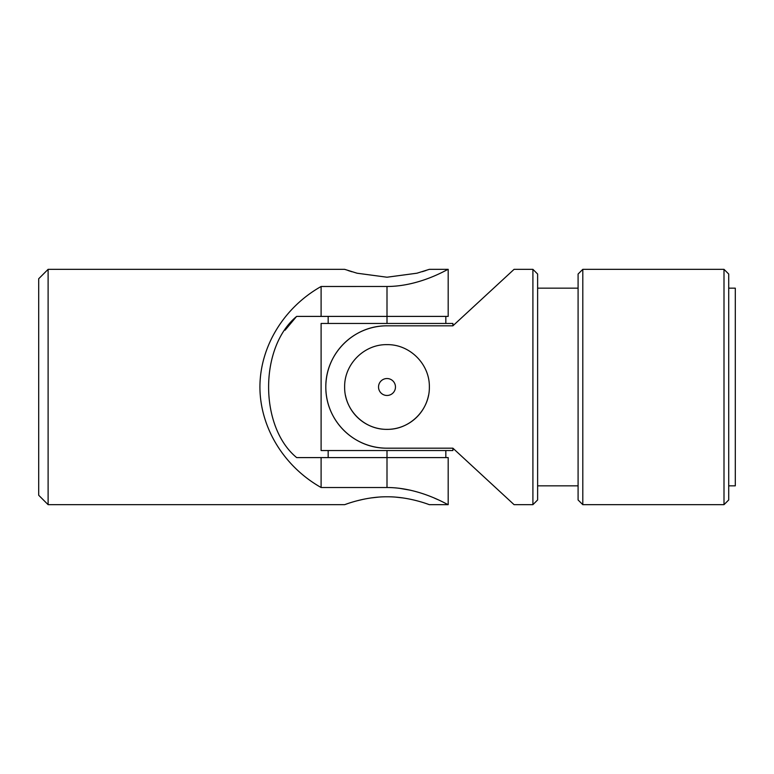 <?xml version="1.0" encoding="UTF-8"?>
<svg xmlns="http://www.w3.org/2000/svg" width="774" height="774" viewBox="0 0 774 774"><rect width="100%" height="100%" fill="white"/><g stroke="black" fill="none" stroke-linecap="round" stroke-linejoin="round"><path stroke-width="1.16" d="M344.643 504.667L48.114 504.667L38.7 495.254L38.7 278.746L48.114 269.333L48.114 504.667L48.114 269.333L344.643 269.333L357.056 273.212L387 277.218L357.056 273.212L344.643 269.333M434.475 498.156L437.697 499.569M387 487.514C420.446 487.552 448.456 505.364 448.185 504.667C448.446 505.335 420.34 487.543 387 487.514L321.104 487.514C283.787 466.451 259.996 427.374 259.919 387C259.996 346.626 283.787 307.549 321.104 286.496L387 286.486C420.446 286.448 448.456 268.636 448.185 269.333C448.446 268.665 420.34 286.457 387 286.486C420.34 286.457 448.446 268.665 448.185 269.333C448.456 268.636 420.446 286.448 387 286.486L387 316.402L296.665 316.402C259.126 347.284 259.387 427.084 296.665 457.598L387 457.598L387 487.514C420.34 487.543 448.446 505.335 448.185 504.667C448.456 505.364 420.446 487.552 387 487.514L387 457.598L321.104 457.598L321.104 487.514L387 487.514M344.662 269.342L345.368 269.594M348.048 270.513L351.938 271.761M422.352 271.674L426.068 270.474M429.357 269.333L416.963 273.203L387 277.218L416.963 273.203L429.357 269.333L448.185 269.333L448.185 316.402L387 316.402L387 286.486L321.104 286.486L321.104 316.402L387 316.402L387 323.455L387 316.402L445.834 316.402L445.834 323.455M347.797 503.574L345.465 504.377M387 496.782C364.148 496.647 344.227 504.948 344.643 504.667C344.227 504.948 364.157 496.647 386.981 496.782C409.843 496.647 429.773 504.948 429.357 504.667C429.773 504.948 409.804 496.637 387 496.782C409.804 496.637 429.773 504.948 429.357 504.667C429.773 504.948 409.843 496.647 386.981 496.782C364.157 496.647 344.227 504.948 344.643 504.667C344.227 504.948 364.148 496.647 387 496.782M38.7 452.896L38.7 321.104M296.316 316.74L285.084 330.198M296.626 457.56L296.665 457.598C259.387 427.084 259.126 347.284 296.665 316.402L321.104 316.402L321.104 286.496C283.787 307.549 259.996 346.626 259.919 387C259.996 427.374 283.787 466.451 321.104 487.504L321.104 457.598L296.665 457.598M410.646 490.252L398.803 488.201M429.357 504.667L448.185 504.667L448.185 457.598L387 457.598L387 450.545L387 457.598M395.785 497.131L403.138 497.963M357.143 500.768L363.393 499.288M370.707 497.982L378.67 497.092M321.104 450.545L452.896 450.545L452.896 448.185L452.896 450.545L321.104 450.545L321.104 323.455L321.104 450.545M452.896 325.815L452.896 323.455L321.104 323.455L452.896 323.455L452.896 325.815L387 325.815C353.66 325.486 325.554 353.592 325.815 386.903C325.544 420.446 353.554 448.475 387 448.185L452.896 448.185L514.081 504.667L532.909 504.667L532.909 269.333L532.909 504.667L514.081 504.667L452.896 448.185L387 448.185C353.554 448.475 325.544 420.446 325.815 386.903C325.554 353.592 353.66 325.486 387 325.815A61.185 61.185 0 0 0 325.815 387A61.185 61.185 0 0 0 387 448.185A61.185 61.185 0 0 1 325.815 387A61.185 61.185 0 0 1 387 325.815L452.896 325.815L514.081 269.333L532.909 269.333L537.62 274.035L537.62 499.965L532.909 504.667L537.62 499.965L537.62 274.054L537.62 288.16L578.091 288.16L578.091 274.035L578.091 499.965L582.803 504.667L724 504.667L728.711 499.965L728.711 274.035L724 269.333L724 504.667L724 269.333L582.803 269.333L582.803 504.667L582.803 269.333L578.091 274.035L582.803 269.333M387 344.643C409.852 344.217 429.773 364.167 429.357 386.971C429.773 409.881 409.843 429.764 387.019 429.357C364.157 429.773 344.227 409.862 344.643 386.99C344.227 364.148 364.196 344.198 387 344.643C364.196 344.198 344.227 364.148 344.643 386.99C344.227 409.862 364.157 429.773 387.019 429.357C409.843 429.764 429.773 409.881 429.357 386.971C429.773 364.167 409.852 344.217 387 344.643M345.465 395.34A42.357 42.357 0 0 0 428.535 395.321A42.357 42.357 0 0 1 345.465 395.34M387 395.475A8.475 8.475 0 0 1 379.666 382.762A8.475 8.475 0 0 1 394.334 382.762A8.475 8.475 0 0 1 387 395.475A8.475 8.475 0 0 0 394.334 382.762A8.475 8.475 0 0 0 379.666 382.762A8.475 8.475 0 0 0 387 395.475M735.3 321.104L735.3 465.135M735.3 485.84L728.711 485.84L735.3 485.84L735.3 288.16L728.711 288.16L728.711 274.054L728.711 499.965L724 504.667L582.803 504.667M578.091 485.84L537.62 485.84L578.091 485.84L578.091 499.946L578.091 274.035M328.166 323.455L328.166 316.402M445.834 457.598L445.834 450.545M328.166 457.598L328.166 450.545"/></g></svg>
